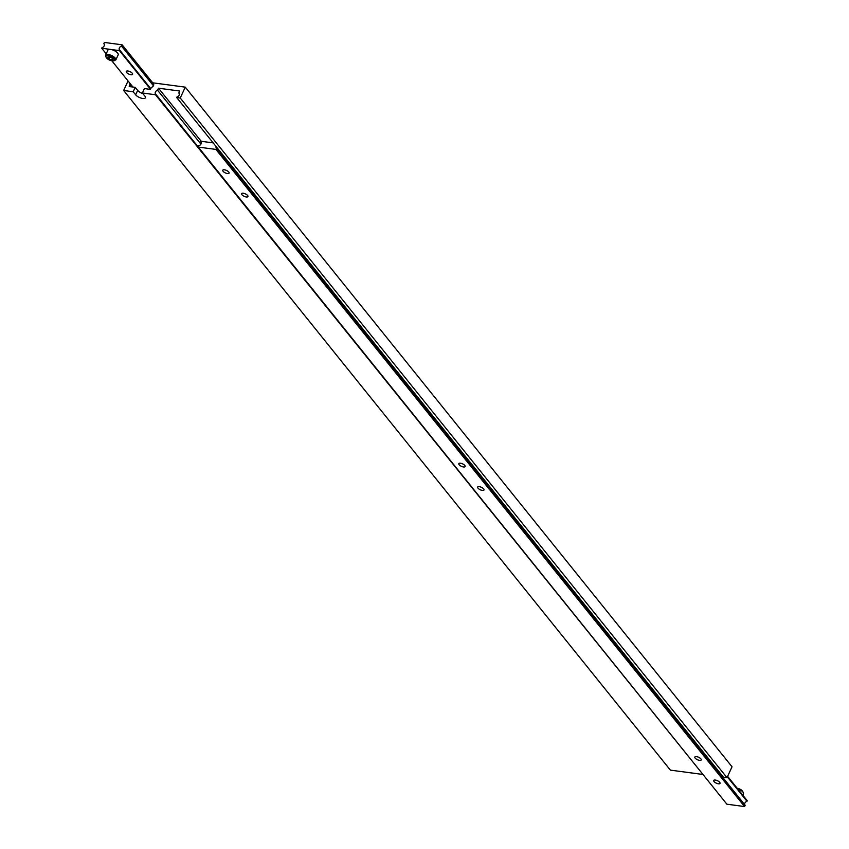 <?xml version="1.0" encoding="UTF-8"?>
<svg xmlns="http://www.w3.org/2000/svg" width="849" height="849" viewBox="0 0 849 849"><rect width="100%" height="100%" fill="white"/><g stroke="black" fill="none" stroke-linecap="round" stroke-linejoin="round"><path stroke-width="1.27" d="M718.381 783.807A3.481 1.358 -155.2 0 0 720.026 783.394A3.481 1.358 -155.2 0 0 718.763 781.462A3.481 1.358 -155.2 0 0 715.367 780.061A3.481 1.358 -155.2 0 0 713.722 780.475A3.481 1.358 -155.2 0 0 714.985 782.417A3.481 1.358 -155.2 0 0 718.381 783.807M699.534 760.375A3.481 1.358 -155.2 0 0 701.178 759.961A3.481 1.358 -155.2 0 0 699.916 758.019A3.481 1.358 -155.2 0 0 696.509 756.629A3.481 1.358 -155.2 0 0 694.864 757.043A3.481 1.358 -155.2 0 0 696.127 758.974A3.481 1.358 -155.2 0 0 699.534 760.375M482.338 490.393A3.481 1.358 -155.2 0 0 483.983 489.979A3.481 1.358 -155.2 0 0 482.72 488.048A3.481 1.358 -155.2 0 0 479.314 486.647A3.481 1.358 -155.2 0 0 477.669 487.061A3.481 1.358 -155.2 0 0 478.932 489.003A3.481 1.358 -155.2 0 0 482.338 490.393M463.48 466.961A3.481 1.358 -155.2 0 0 465.125 466.547A3.481 1.358 -155.2 0 0 463.862 464.605A3.481 1.358 -155.2 0 0 460.466 463.214A3.481 1.358 -155.2 0 0 458.821 463.628A3.481 1.358 -155.2 0 0 460.084 465.56A3.481 1.358 -155.2 0 0 463.48 466.961M246.284 196.979A3.481 1.358 -155.2 0 0 247.929 196.565A3.481 1.358 -155.2 0 0 246.666 194.623A3.481 1.358 -155.2 0 0 243.27 193.232A3.481 1.358 -155.2 0 0 241.625 193.646A3.481 1.358 -155.2 0 0 242.888 195.588A3.481 1.358 -155.2 0 0 246.284 196.979M227.436 173.546A3.481 1.358 -155.2 0 0 229.081 173.132A3.481 1.358 -155.2 0 0 227.819 171.19A3.481 1.358 -155.2 0 0 224.412 169.8A3.481 1.358 -155.2 0 0 222.767 170.214A3.481 1.358 -155.2 0 0 224.03 172.145A3.481 1.358 -155.2 0 0 227.436 173.546M727.36 776.899L746.993 801.307L747.258 800.745L727.614 776.336M201.054 142.314L200.905 141.252L213.163 142.876M746.993 801.307A2.611 1.878 -38.8 0 0 744.764 804.756M215.911 149.413L744.573 806.55L745.167 805.266L216.506 148.129L215.911 149.413L198.22 147.057L198.815 145.773A2.611 1.878 -38.8 0 0 200.873 144.139A2.611 1.878 -38.8 0 0 200.884 142.038A2.611 1.878 -38.8 0 0 200.651 141.815M216.028 146.442A2.611 1.878 -38.8 0 0 216.283 147.896A2.611 1.878 -38.8 0 0 216.506 148.129M744.573 806.55L726.882 804.194L155.738 94.175L155.473 94.738L142.388 92.997L144.426 88.572L150.443 89.368L151.345 87.426A2.611 1.878 -38.8 0 0 153.404 85.802A2.611 1.878 -38.8 0 0 153.404 83.701A2.611 1.878 -38.8 0 0 153.17 83.467L153.425 82.905L185.273 87.15L180.243 98.038L176.709 97.561L176.963 97.009A2.611 1.878 -38.8 0 0 179.022 95.375A2.611 1.878 -38.8 0 0 179.022 93.273A2.611 1.878 -38.8 0 0 178.789 93.05L179.723 91.034L158.498 88.2L157.564 90.217A2.611 1.878 -38.8 0 0 155.505 91.851A2.611 1.878 -38.8 0 0 155.505 93.952A2.611 1.878 -38.8 0 0 155.738 94.175M185.273 87.15L732.029 766.785L726.999 777.673L723.465 777.206L176.709 97.561M129.621 82.915A2.611 1.878 -38.8 0 0 129.876 84.369A2.611 1.878 -38.8 0 0 130.109 84.603L129.218 86.545L135.235 87.341L133.187 91.766L123.636 90.493L128.04 80.952M726.999 777.673L180.243 98.038M201.202 141.284L158.498 88.2M200.905 144.097L157.564 90.217M702.473 773.853L155.473 94.738M133.187 91.766L135.638 94.812A5.646 2.218 -155.2 0 0 141.04 98.102A5.646 2.218 -155.2 0 0 145.359 97.794A5.646 2.218 -155.2 0 0 144.839 96.043L142.388 92.997M702.229 774.373L670.392 770.139L123.636 90.493M131.966 86.906L130.109 84.603M135.235 87.341L137.687 90.387A5.646 2.218 -155.2 0 0 142.887 93.613M119.433 50.611L119.688 50.049A2.611 1.878 141.2 0 1 119.465 49.826A2.611 1.878 141.2 0 1 119.465 47.724A2.611 1.878 141.2 0 1 121.524 46.09L122.118 44.806L104.427 42.45L103.833 43.734A2.611 1.878 141.2 0 1 104.066 43.968A2.611 1.878 141.2 0 1 104.066 46.069A2.611 1.878 141.2 0 1 102.007 47.693L101.742 48.255L110.593 49.433A5.646 2.218 -155.2 0 0 107.908 50.112L105.563 55.196A5.646 2.218 24.8 0 1 108.237 54.516A5.646 2.218 24.8 0 1 113.766 56.787A5.646 2.218 24.8 0 1 115.825 59.929L118.17 54.856A5.646 2.218 -155.2 0 0 116.111 51.704A5.646 2.218 -155.2 0 0 110.593 49.433L119.433 50.611L150.506 89.241M127.934 70.998A3.481 1.358 24.8 0 1 131.33 72.388A3.481 1.358 24.8 0 1 132.603 74.33A3.481 1.358 24.8 0 1 130.948 74.744A3.481 1.358 24.8 0 1 127.552 73.343A3.481 1.358 24.8 0 1 126.289 71.412A3.481 1.358 24.8 0 1 127.934 70.998M101.742 48.255L106.21 53.805M111.888 60.863L132.943 87.033M119.688 50.049L150.761 88.678M121.524 46.09L153.425 85.749M122.118 44.806L153.191 83.425M108.884 58.814L111.665 59.908L113.129 59.388L111.824 57.764L109.054 56.66L107.579 57.191L108.884 58.814L109.754 56.936M112.355 58.411L111.665 59.908M736.348 787.999C740.837 788.88 743.193 790.812 743.437 793.804A5.646 2.218 -155.2 0 0 737.654 788.806M737.208 788.243A4.776 1.878 24.8 0 1 743.045 792.223M137.687 90.387L135.638 94.812M108.279 55.705A4.776 1.878 -155.2 0 0 106.465 57.774A4.776 1.878 -155.2 0 0 112.429 60.863A4.776 1.878 -155.2 0 0 114.244 58.804A4.776 1.878 -155.2 0 0 108.279 55.705M743.437 793.804L742.79 795.195M105.563 55.196C105.775 58.167 108.141 60.099 112.652 61.001L115.825 59.929"/></g></svg>
